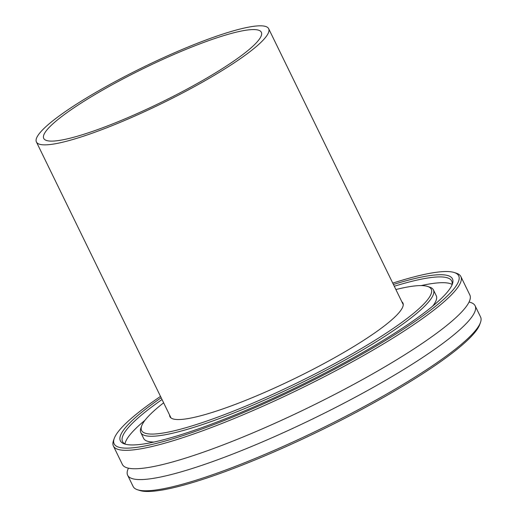 <?xml version="1.0" encoding="UTF-8"?>
<svg xmlns="http://www.w3.org/2000/svg" width="517" height="517" viewBox="0 0 517 517"><rect width="100%" height="100%" fill="white"/><g stroke="black" fill="none" stroke-linecap="round" stroke-linejoin="round"><path stroke-width="0.78" d="M113.391 446.009L122.374 464.434A193.293 30.484 -26 0 0 231.461 441.667A193.293 30.484 -26 0 0 469.837 294.961L460.854 276.543A193.293 30.484 154 0 1 222.472 423.242A193.293 30.484 154 0 1 113.391 446.009A193.293 30.484 154 0 1 113.488 440.549L114.244 438.435A191.665 30.225 -26 0 0 222.316 421.277A191.665 30.225 -26 0 0 399.551 331.681A191.665 30.225 -26 0 0 454.359 272.549A191.665 30.225 -26 0 0 392.758 283.129M169.582 415.015A129.605 20.441 -26 0 0 169.925 416.65A129.605 20.441 -26 0 0 243.068 401.386A129.605 20.441 -26 0 0 402.911 303.014A129.605 20.441 -26 0 0 401.838 301.741M393.418 284.479A184.75 29.133 154 0 1 452.381 284.066A184.75 29.133 154 0 1 224.63 419.061A184.75 29.133 154 0 1 124.539 443.961A184.75 29.133 154 0 1 161.162 397.754M162.028 399.525A183.121 28.874 -26 0 0 122.535 441.55A183.121 28.874 -26 0 0 125.67 444.284M163.637 402.821A161.149 25.411 -26 0 0 141.664 425.918A161.149 25.411 -26 0 0 232.521 411.493A161.149 25.411 -26 0 0 381.54 336.166A161.149 25.411 -26 0 0 427.617 286.45A161.149 25.411 -26 0 0 395.886 289.546M427.617 286.45L429.75 287.155A162.771 25.669 154 0 1 433.427 289.921A162.771 25.669 154 0 1 232.682 413.458A162.771 25.669 154 0 1 140.824 432.632A162.771 25.669 154 0 1 140.902 428.031L141.664 425.918M454.359 272.549L456.492 273.254A193.293 30.484 154 0 1 460.854 276.543M480.487 322.459L479.731 324.566A191.665 30.225 154 0 1 243.455 464.621A191.665 30.225 154 0 1 139.616 490.452L137.483 489.748A193.293 30.484 -26 0 0 242.202 463.697A193.293 30.484 -26 0 0 480.487 322.459A193.293 30.484 -26 0 0 480.584 316.992L475.123 305.799A193.293 30.484 -26 0 0 469.048 302.051M128.449 468.176A193.293 30.484 -26 0 0 127.66 475.265A193.293 30.484 -26 0 0 236.741 452.498A193.293 30.484 -26 0 0 475.123 305.799M144.999 420.256A183.121 28.874 -26 0 0 124.972 443.941M432.748 306.077A162.771 25.669 -26 0 0 436.245 295.698L433.427 289.921M140.824 432.632L143.642 438.41A162.771 25.669 -26 0 0 153.969 442.048M452.097 284.389A183.121 28.874 -26 0 0 421.103 285.591M451.936 285.151A183.121 28.874 -26 0 0 451.709 281.002A183.121 28.874 -26 0 0 394.277 286.244M160.509 396.403A191.665 30.225 -26 0 0 114.244 438.435M127.66 475.265L133.121 486.465A193.293 30.484 -26 0 0 137.483 489.748M193.035 46.53A121.062 19.09 -26 0 0 43.732 138.414A121.062 19.09 -26 0 0 112.047 124.151A121.062 19.09 -26 0 0 261.35 32.267A121.062 19.09 -26 0 0 193.035 46.53M109.326 126.762A129.205 20.376 -26 0 0 268.666 28.7A129.205 20.376 -26 0 0 195.756 43.919A129.205 20.376 -26 0 0 36.416 141.981A129.205 20.376 -26 0 0 109.326 126.762M268.666 28.7L403.254 304.649M36.416 141.981L171.004 417.923"/></g></svg>
